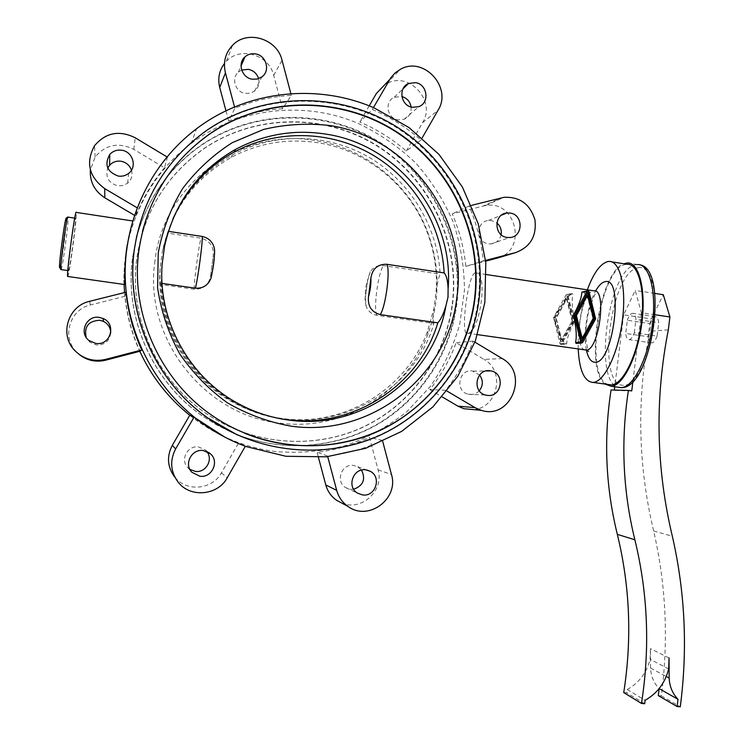 <?xml version="1.0" encoding="UTF-8"?>
<svg xmlns="http://www.w3.org/2000/svg" width="744" height="744" viewBox="0 0 744 744"><rect width="100%" height="100%" fill="white"/><g stroke="black" fill="none" stroke-linecap="round" stroke-linejoin="round"><path stroke-width="0.56" stroke-dasharray="3.72 2.79" d="M67.788 276.48C69.304 275.764 77.283 215.676 76.279 212.552L76.232 212.403M127.289 244.702C130.535 228.864 132.525 220.977 133.26 221.042L133.241 221.182C130.144 223.646 120.993 282.999 124.685 284.552M68.429 270.63L68.429 270.649C69.239 273.913 76.372 221.005 75.488 218.355L75.46 218.243C74.707 214.477 67.304 269.579 68.429 270.63L67.806 270.556M125.978 292.187L125.02 296.27C127.038 315.4 132.032 333.721 140.021 351.233M164.498 167.781C152.287 182.215 142.708 198.304 135.761 216.058L137.259 207.874C144.559 189.218 154.622 172.32 167.447 157.17L164.498 167.781L133.827 149.386C118.631 141.946 105.732 144.485 95.12 156.993L90.359 169.79M282.515 108.736C263.943 109.898 246.004 114.018 228.696 121.086L234.862 108.224C253.025 100.84 271.848 96.553 291.322 95.371L282.515 108.736L273.68 75.339C269.114 54.796 240.386 46.054 226.455 61.231L224.483 63.454M420.974 140.012L406.271 151.041C392.33 138.951 376.855 129.279 359.826 122.025L372.344 109.48C390.182 117.124 406.382 127.298 420.974 140.012L422.173 137.91M189.748 415.264L192.724 417.589C206.637 428.144 221.703 436.412 237.922 442.392C250.486 446.986 263.348 450.083 276.508 451.664C300.251 453.384 323.51 451.301 346.276 445.414C368.327 437.463 388.47 426.256 406.698 411.813L430.283 386.545C443.405 367.434 453.217 346.741 459.718 324.468L464.47 290.188C464.275 266.91 460.508 244.172 453.161 221.963C443.843 200.471 431.436 180.876 415.915 163.187C398.858 146.94 379.663 133.715 358.348 123.513C304.519 100.319 238.601 107.462 191.124 143.583C148.121 175.565 122.09 229.691 124.081 284.468M124.527 292.55C126.182 313.01 131.27 332.596 139.779 351.298M189.813 415.152L193.245 417.84C207.241 428.46 222.391 436.774 238.703 442.792L245.371 446.158L224.828 437.147M189.897 469.39L187.795 467.604C179.862 459.922 187.609 445.098 198.574 446.939L205.232 449.906L206.711 451.459M353.642 489.254L350.498 489.32L345.7 487.636C335.033 481.703 341.543 463.373 353.567 465.428L357.715 466.739L361.556 470.096M479.285 390.767C476.588 393.613 473.314 394.832 469.483 394.432L468.218 394.19C454.593 391.372 458.76 368.54 472.44 371.024L479.582 375.004M110.735 332.847C109.638 341.078 104.839 345.132 96.32 345.002L89.885 342.259L86.155 337.339M501.121 234.676C499.773 240.107 496.397 243.195 491.012 243.92L488.538 243.818C475.816 242.46 475.723 221.405 488.427 220.494L491.477 220.559L496.843 222.968M131.456 170.209C132.823 175.37 131.539 179.704 127.605 183.229L122.974 185.572L117.71 185.833C108.485 182.959 105.174 177.025 107.778 168.042M411.107 107.015C411.506 112.763 409.209 116.836 404.197 119.245L398.049 119.886C387.019 118.529 384.183 101.398 394.301 97.241L401.89 96.525M258.577 78.678C259.712 83.756 258.345 87.922 254.494 91.177L250.133 93.251L245.222 93.4C235.374 92.135 230.91 78.306 238.368 72.14L241.679 70.048M237.466 435.008C287.984 457.579 347.132 454.333 393.474 427.921C439.713 401.249 471.371 352.982 478.197 300.213C486.52 233.969 454.417 164.675 397.259 128.08C340.138 91.559 262.186 91.875 205.614 131.53C169.892 157.3 146.94 192.026 136.757 235.709M452.557 304.082C460.173 243.716 431.111 180.606 379.235 146.987C327.388 113.432 256.55 113.032 204.526 148.177C166.656 174.803 144.113 211.389 136.887 257.954C128.452 317.325 156.733 380.091 206.069 413.413C252.263 445.052 313.038 449.981 362.068 427.661C411.06 405.127 445.693 357.222 452.557 304.082M452.231 304.147C459.839 243.846 430.795 180.792 378.975 147.21C327.174 113.693 256.401 113.293 204.423 148.4C166.6 174.998 144.076 211.556 136.859 258.066C128.424 317.381 156.686 380.091 205.967 413.376C252.123 444.986 312.833 449.906 361.826 427.605C410.772 405.099 445.368 357.241 452.231 304.147M142.485 231.412L138.914 250.096C129.912 313.419 160.1 380.398 212.635 415.887L228.036 425.345L244.283 433.11M132.655 257.21L135.854 240.173C146.029 201.075 167.233 169.892 199.485 146.633C252.597 109.312 325.937 108.782 379.766 142.988C433.64 177.249 463.958 242.395 456.1 304.714C449.739 353.642 420.63 398.486 378.017 423.736C335.302 448.734 280.674 452.743 233.393 433.11L216.848 425.038L201.243 415.133C152.036 380.575 124.146 317.167 132.655 257.21M135.892 240.033C146.057 200.796 167.316 169.511 199.671 146.177C252.895 108.782 326.365 108.261 380.296 142.532C434.273 176.867 464.647 242.144 456.769 304.575C450.399 353.623 421.206 398.561 378.491 423.866C335.665 448.902 280.897 452.891 233.523 433.166M135.827 240.312L132.599 257.443C124.108 317.288 151.943 380.565 201.047 415.059L216.681 424.973L233.263 433.045M649.782 323.594C651.307 319.371 653.046 317.065 655.008 316.684L655.204 316.665C657.036 316.786 658.207 318.804 658.719 322.729L657.082 336.083L634.297 332.763C632.763 337.041 631.052 339.329 629.164 339.627L629.08 339.627C627.294 339.506 626.169 337.451 625.713 333.461L648.164 336.725L649.782 323.594L627.341 320.273L625.713 333.461M657.082 336.083C655.511 340.343 653.744 342.612 651.791 342.9L651.697 342.9C649.838 342.761 648.656 340.706 648.164 336.725M605.095 384.081C584.384 369.489 599.413 272.137 623.853 263.757M578.209 348.927C577.725 328.764 580.776 309.076 587.341 289.844M608.499 384.546C583.529 378.947 599.236 268.147 625.592 264.473L627.229 264.287M570.946 294.075C565.096 300.037 559.451 307.83 554.01 317.446L553.908 318.255C556.8 329.025 560.446 337.395 564.826 343.347L566.054 344.119L566.705 343.616C566.919 338.315 569.588 330.885 574.731 321.315L574.833 320.506C572.22 309.737 571.55 301.013 572.824 294.354L572.21 293.48L566.054 294.931L553.582 317.502L559.981 343.691L560.846 344.481L561.841 343.961L574.387 320.562L567.914 295.21L566.947 294.41L566.054 294.931M475.007 272.955C467.837 274.954 460.127 335.739 467.334 333.191L467.381 333.182C479.834 334.13 488.771 270.714 475.416 272.881L475.007 272.955M627.341 320.273C628.838 316.033 630.521 313.717 632.409 313.317L632.595 313.308C634.353 313.41 635.469 315.428 635.953 319.362L658.719 322.729M155.012 260.595C143.006 337.739 204.349 415.673 280.051 423.122C343.505 431.715 406.866 392.367 428.042 333.758C440.309 299.786 440.113 265.701 427.447 231.524C409.805 184.958 366.504 148.902 316.842 140.83C242.581 126.415 163.745 182.968 155.012 260.595M436.105 291.75C437.426 271.058 434.366 250.961 426.935 231.468C409.702 185.972 367.387 150.753 318.897 142.885C288.058 137.975 258.754 142.848 230.984 157.523C194.482 178.328 171.604 209.594 162.378 251.333L160.09 268.454C155.822 322.078 185.665 376.52 232.416 401.993C248.319 410.79 265.18 416.324 282.971 418.584C344.909 427.028 406.819 388.638 427.512 331.368L434.003 308.193L436.105 291.75C437.156 283.576 438.504 277.707 440.15 274.145C437.704 226.939 410.623 181.834 369.433 157.533C328.178 133.409 274.973 131.893 232.509 154.845C201.094 172.459 179.397 198.546 167.428 233.105L201.02 238.164C210.05 240.768 214.095 246.813 213.175 256.308L210.673 275.28C209.092 284.673 203.624 289.332 194.249 289.249L160.592 284.45C162.806 333.014 191.859 379.208 233.951 402.309C309.132 446.484 411.283 403.825 433.873 323.454L376.91 315.326C371.795 314.349 368.233 311.411 366.215 306.509L365.341 297.73L367.731 279.186L370.252 271.793C373.414 267.115 377.766 265.05 383.309 265.589L440.15 274.145M211.984 273.857L214.542 254.476M168.377 231.347L172.72 219.387M271.839 416.826C259.154 413.766 247.045 409.042 235.532 402.644C192.928 379.254 163.503 332.484 161.271 283.306L162.034 283.418M161.271 283.306L162.136 264.362M160.09 268.454C159.802 276.563 159.969 281.892 160.592 284.45M433.873 323.445C432.989 320.962 433.036 315.875 434.003 308.193M134.404 215.258L135.761 216.058M164.498 246.599L168.191 231.319M167.428 233.105L162.378 251.333M178.29 482.335L174.821 477.183C186.456 492.24 212.533 489.701 221.442 472.858L238.703 442.792M341.338 502.832C360.998 511.984 384.555 490.677 378.064 469.864L369.48 437.407C352.907 445.154 335.432 450.101 317.065 452.24L318.451 457.439M382.742 441.508L382.463 440.439C365.099 448.586 346.797 453.784 327.546 456.044L327.713 456.677M474.914 342.147L473.147 341.078C466.581 358.933 457.421 375.329 445.656 390.274L429.855 389.605C441.09 375.357 449.85 359.724 456.137 342.696L483.963 359.389L502.246 358.589M473.268 409.581C497.717 408.391 505.632 370.996 483.963 359.389M429.855 389.605L442.28 396.943M471.473 205.363L469.064 205.967C476.653 223.628 481.387 241.977 483.284 261.014L465.828 266.333C464.014 248.18 459.485 230.687 452.231 213.853L483.265 206.042L501.521 197.811M498.526 257.74C527.784 249.166 515.555 199.615 485.562 205.577L483.265 206.042M465.828 266.333L485.665 261.163M369.201 105.862L359.826 122.025M406.271 151.041L422.583 122.63C436.523 100.989 408.875 70.764 386.657 83.663L384.685 84.797M225.971 110.847L228.696 121.086M125.02 296.27L90.405 304.984C70.048 309.309 61.547 336.511 75.972 351.401L79.004 354.311M167.447 157.17L166.926 156.854M291.322 95.371L290.885 93.707M234.537 106.996L234.862 108.224M373.442 107.592L372.344 109.48M483.284 261.014L485.59 260.409M445.656 390.274L447.125 391.139M593.331 318.107L581.799 338.362M587.118 295.47L592.894 318.153M575.14 315.409L581.687 341.068M587.648 292.718L574.721 315.465M572.452 320.543L566.909 298.828L556.214 318.19L561.776 339.924L572.452 320.543L561.385 339.952L555.824 318.237L566.519 298.902L572.052 320.59M554.987 318.004L567.291 295.731L573.68 320.72L561.385 343.031L554.596 318.06L560.995 343.058L573.28 320.766L566.9 295.805L554.596 318.06M634.297 332.763L635.953 319.362M582.394 291.676L583.761 292.439C588.392 298.27 592.233 306.826 595.274 318.088L595.172 318.934C589.471 329.006 583.575 336.986 577.484 342.863L576.507 343.393M469.064 205.967L452.231 213.853M382.463 440.439L369.48 437.407M473.147 341.078L456.137 342.696M327.546 456.044L317.065 452.24M655.111 314.768L641.375 312.722L635.236 290.439L623.63 314.814L651.307 318.925L663.304 294.717M654.757 293.415L635.236 290.439M623.63 314.814L614.739 386.815M614.339 390.061L611.057 389.968M631.749 390.907L614.293 390.405M641.375 312.722L632.893 381.607M658.291 695.612L661.36 695.882C668.633 640.072 666.066 585.1 653.651 530.956C637.859 464.888 636.566 398.356 649.772 331.34L651.307 318.925M623.732 692.571L626.829 692.841L627.239 689.53C639.031 682.88 646.648 672.799 650.079 659.286L650.451 648.638L650.572 668.056C650.926 676.194 653.781 683.039 659.119 688.609M644.685 703.712L626.829 692.841M627.239 689.53L645.104 700.29M668.651 668.968L650.079 659.286M669.042 657.966L650.451 648.638M650.572 668.056L666.261 676.482M661.36 695.882L680.286 706.8M653.651 530.956L672.344 536.257M668.335 329.815L649.772 331.34M61.073 269.598C62.477 269.068 69.034 219.638 68.011 217.229L67.825 217.108M59.632 267.887C60.338 267.533 61.706 260.065 63.742 245.492C65.686 230.659 66.541 221.647 66.318 218.457M638.026 267.784C650.144 264.399 658.347 291.164 654.013 324.282C650.219 357.343 635.125 386.452 623.537 385.299C596.065 386.629 610.35 271.495 638.026 267.784M620.673 387.633C592.15 388.842 607.058 268.807 635.841 264.724L640.1 264.873M586.43 350.154C582.905 334.196 587.379 305.291 595.619 290.997M584.868 349.875C573.215 347.374 581.315 291.788 593.48 290.904L596.707 291.267C594.884 293.564 587.797 310.443 587.156 319.948C585.026 331.526 585.491 342.026 588.551 351.419M376.91 315.326C373.256 309.709 377.85 274.024 383.309 265.589M365.341 297.73L367.731 279.186M210.673 275.28L213.175 256.308M194.249 289.249C193.645 283.929 198.499 247.296 201.02 238.164M214.505 254.82L211.966 274.024M221.442 472.858L227.245 477.76M378.064 469.864L391.456 474.495M595.172 318.934L595.656 318.878M582.692 342.491L577.484 342.863M595.767 318.032L595.274 318.088M559.981 343.691L564.826 343.347M566.705 343.616L561.841 343.961M583.761 292.439L589.016 291.518M567.914 295.21L572.824 294.354M90.405 304.984L89.578 301.329M422.583 122.63L438.049 110.242M273.68 75.339L282.05 60.283M133.827 149.386L135.222 137.78M133.26 221.042L132.618 220.949M66.728 217.639L62.003 257.294C58.72 273.997 59.836 267.533 60.943 269.579M192.724 417.589L193.245 417.84M191.124 143.583L196.528 128.749M187.795 467.604L191.45 471.733M357.715 466.739L366.736 470.003M468.218 394.19L485.795 395.083M488.427 220.494L501.391 215.221M394.301 97.241L403.081 88.741M238.368 72.14L241.019 66.03M651.697 342.9L629.08 339.627M477.546 334.642L467.334 333.191M655.204 316.665L632.595 313.308M366.215 306.509L365.016 300.167L365.871 286.663L370.252 271.793M237.15 402.978L235.532 402.644M233.951 402.309L232.416 401.993M560.846 344.481L566.054 344.119M566.947 294.41L572.21 293.48M485.562 205.577L503.921 197.327M75.972 351.401L74.391 350.126M386.657 83.663L400.439 69.285M232.509 154.845L230.984 157.523M226.455 61.231L232.509 45.347M95.12 156.993L94.535 145.722M345.7 487.636L357.557 493.179M473.119 371.135L486.083 370.968M89.885 342.259L89.029 340.529M637.571 264.529L627.452 262.939M205.818 131.009L205.614 131.53M205.232 449.906L208.636 452.464M404.197 119.245L418.807 106.652M491.012 243.92L509.621 237.541M254.494 91.177L261.925 76.874M127.605 183.229L128.693 173.343M426.935 231.468L427.447 231.524M427.512 331.368L428.042 333.758M611.689 261.851L609.066 261.442M75.46 218.243L74.707 218.132M486.427 274.555L475.416 272.881"/><path stroke-width="1.12" d="M132.618 220.949L76.232 212.403C75.321 207.734 66.244 275.382 67.639 276.442L67.788 276.48M124.685 284.552L124.75 284.552C124.955 283.985 124.136 263.069 127.289 244.702M141.732 349.968C133.343 331.554 128.089 312.294 125.978 292.187L89.578 301.329C68.169 305.858 59.213 334.474 74.391 350.126C83.03 358.961 93.4 362.058 105.499 359.408L141.732 349.968L140.021 351.233L105.546 360.217L105.499 359.408M374 107.824C316.972 83.049 246.999 90.433 196.528 128.749C152.269 162.099 124.927 217.062 125.132 273.829C125.587 330.606 153.571 386.08 198.23 420.248C213.017 431.474 229.031 440.262 246.245 446.605L285.966 456.286L326.439 456.807L365.648 448.307L401.686 431.362L432.878 406.922L457.811 376.259L475.388 340.864L484.856 302.445L485.813 262.772L478.206 223.684L462.377 186.995L438.997 154.436L409.088 127.596L374 107.824M124.081 284.468L124.527 292.55M139.779 351.298C151.516 376.613 168.172 397.938 189.748 415.264M224.828 437.147L194.045 417.152L189.813 415.152L172.292 445.368C166.526 456.574 167.372 467.176 174.821 477.183M203.242 450.548C191.729 448.613 183.591 464.191 191.924 472.273L199.848 476.234C211.975 478.215 219.759 461.243 210.236 453.663L203.242 450.548M206.711 451.459C213.649 459.383 205.865 473.082 195.347 471.389L189.897 469.39M361.556 470.096C365.89 479.359 363.258 485.739 353.642 489.254M362.579 494.937C375.59 497.066 381.988 476.932 370.131 471.231L365.797 469.855C353.195 467.706 346.369 486.948 357.557 493.179L362.579 494.937M490.203 370.791C475.9 368.178 471.538 392.125 485.795 395.083L487.106 395.334C501.772 397.891 505.604 373.228 490.91 370.903L490.203 370.791M86.155 337.339C84.016 326.607 88.517 320.915 99.65 320.264L103.351 321.343C108.103 323.789 110.558 327.62 110.735 332.847M95.799 343.412C110.391 346.025 116.882 324.105 103.193 318.534L99.296 317.4C86.481 315.01 78.52 332.894 89.029 340.529L95.799 343.412M510.105 213.044L506.915 212.979C493.635 213.919 493.737 235.988 507.027 237.429L509.621 237.541C523.246 237.206 523.692 214.598 510.105 213.044M107.778 168.042L109.6 165.261C112.651 162.006 116.455 160.667 121.012 161.253C126.201 162.313 129.679 165.298 131.456 170.209M121.756 150.242C116.966 149.609 112.967 151.013 109.759 154.436C104.151 164.629 106.987 171.845 118.277 176.077C122.193 176.616 125.662 175.705 128.693 173.343C137.398 166.916 132.795 151.543 121.756 150.242M415.533 82.63L408.447 83.542C397.845 87.894 400.821 105.871 412.362 107.313L418.807 106.652C429.939 102.802 427.4 84.174 415.533 82.63M241.679 70.048L248.394 69.332C253.574 70.503 256.968 73.619 258.577 78.678M255.536 53.912C251.518 53.28 248.003 54.256 245.008 56.842C237.178 63.287 241.874 77.832 252.197 79.19L257.35 79.041L261.925 76.874C270.611 70.847 266.306 55.363 255.536 53.912M134.394 249.287C125.318 313.243 155.087 380.909 207.492 417.728C257.889 453.598 324.942 459.848 379.077 435.659C433.166 411.246 471.436 358.562 478.959 300.065C487.301 233.681 455.133 164.247 397.854 127.568C340.631 90.963 262.511 91.28 205.818 131.009C165.884 160.072 142.076 199.494 134.394 249.287M136.757 235.709L134.339 249.556C125.28 313.373 154.975 380.9 207.278 417.635L237.466 435.008M172.72 219.387C185.842 189.962 206.293 167.53 234.072 152.111C277.047 128.889 330.885 130.451 372.614 154.882C414.296 179.499 441.676 225.153 444.149 272.927C446.428 275.327 447.739 280.581 448.102 288.691C454.231 216.857 399.314 145.396 326.774 134.245C294.829 129.103 264.455 134.125 235.671 149.312C197.802 170.85 174.087 203.279 164.498 246.599L162.136 264.362C157.7 320.032 188.678 376.548 237.15 402.978C253.639 412.102 271.114 417.84 289.556 420.183C362.728 430.46 433.966 376.734 445.935 305.719C443.489 313.987 440.783 319.688 437.798 322.822C417.97 390.544 342.38 434.868 271.839 416.826M330.457 125.615C307.942 122.927 285.612 124.211 263.488 129.465L232.268 142.671C212.961 154.966 196.379 170.33 182.513 188.762C170.599 208.599 162.508 229.989 158.24 252.941L157.598 287.723C161.011 310.936 168.311 332.856 179.49 353.484C192.668 372.856 208.683 389.335 227.534 402.913C247.575 414.492 268.854 422.257 291.35 426.2C371.572 437.509 448.623 375.413 456.928 296.949C468.404 218.922 409.953 137.835 330.457 125.615M474.849 299.46C482.921 235.216 452.11 168.005 397.008 132.069C341.942 96.199 266.566 95.539 211.091 132.906C170.72 161.234 146.67 200.248 138.951 249.956C129.93 313.354 160.155 380.398 212.747 415.924C261.99 449.674 326.681 454.854 378.78 431.046C430.841 407.005 467.567 356.013 474.849 299.46M244.283 433.11C293.322 453.263 349.801 448.911 393.911 422.918C437.9 396.664 467.902 350.21 474.467 299.534C482.54 235.364 451.757 168.218 396.71 132.32C341.701 96.497 266.399 95.827 210.98 133.167C176.319 157.179 153.487 189.925 142.485 231.412M623.853 263.757L627.452 262.939C639.208 262.241 646.304 290.346 641.728 324.012C637.301 357.678 622.616 386.341 610.964 386.238L605.095 384.081M587.341 289.844C593.386 273.355 600.101 263.962 607.485 261.646L609.066 261.442C620.189 260.698 626.774 288.226 622.282 321.241C617.939 354.256 603.914 382.444 592.894 382.407L592.512 382.407C584.059 381.095 579.288 369.935 578.209 348.927M611.689 261.851L627.229 264.287C638.733 263.608 645.671 291.109 641.189 324.031C636.864 356.943 622.505 384.992 611.103 384.899L608.499 384.546M444.149 272.927L386.657 264.26C377.682 264.139 372.428 268.724 370.903 278.014L368.485 296.782C367.601 306.175 371.507 312.117 380.193 314.591L437.798 322.822M162.034 283.418L195.347 288.17C202.898 288.607 208.097 285.324 210.943 278.34L211.984 273.857M214.542 254.476L214.588 249.872C213.491 242.6 209.362 238.127 202.191 236.443L168.377 231.347M194.045 417.152L175.64 448.911C169.585 460.685 170.469 471.826 178.29 482.335C190.52 498.154 217.899 495.458 227.245 477.76L245.315 446.261M90.359 169.79C89.671 181.75 94.497 191.096 104.83 197.802L134.404 215.258M166.926 156.854L135.222 137.78C119.254 129.93 105.695 132.581 94.535 145.722C85.486 162.518 88.889 176.821 104.746 188.641L137.082 207.771M448.102 288.691L448 297.219L445.935 305.719M318.451 457.439L325.788 484.939C327.593 491.384 331.21 496.499 336.623 500.284L341.338 502.832M327.713 456.677L336.688 490.361C338.585 497.122 342.37 502.488 348.043 506.45C368.364 521.674 399.128 498.787 391.456 474.495L382.742 441.508M442.28 396.943L457.913 406.159L463.847 408.716L473.268 409.581M479.582 375.004C483.33 380.333 483.237 385.587 479.285 390.767M496.843 222.968C500.387 226.074 501.809 229.98 501.121 234.676M485.665 261.163L498.526 257.74M384.685 84.797L376.371 93.493L369.201 105.862M401.89 96.525C407.042 98.124 410.121 101.621 411.107 107.015M224.483 63.454C219.164 70.55 217.573 78.539 219.722 87.439L225.971 110.847M79.004 354.311C86.909 360.514 95.753 362.486 105.546 360.217M290.885 93.707L282.05 60.283C277.27 38.697 247.129 29.444 232.509 45.347C225.33 53.066 222.977 62.236 225.441 72.856L234.537 106.996M422.173 137.91L438.049 110.242C452.631 87.569 423.708 55.8 400.439 69.285L395.138 72.912L390.842 77.739L373.442 107.592M485.59 260.409L515.592 252.597C530.37 247.073 536.805 236.136 534.927 219.805C530.063 204.061 519.721 196.565 503.921 197.327L471.473 205.363M447.125 391.139L475.007 407.638L481.219 410.316C510.635 420.239 529.57 373.321 502.246 358.589L474.914 342.147M582.217 338.325L593.331 318.107L587.555 295.396L576.423 315.596L582.217 338.325L576.005 315.651L587.555 295.396M581.817 341.57L575.14 315.409L587.955 292.159L594.605 318.293L581.817 341.57M581.687 341.068L594.168 318.348L587.648 292.718M589.016 291.518L588.011 290.681L587.081 291.229L574.08 314.824L580.748 342.221L581.659 343.04L582.692 342.491L595.656 318.878L589.016 291.518M576.507 343.393L575.568 342.584C576.916 336.028 576.228 327.081 573.503 315.726L573.615 314.879C578.99 304.835 581.743 297.256 581.845 292.15L587.611 290.755M654.757 293.415L663.304 294.717L669.907 316.972L655.111 314.768M614.739 386.815L614.339 390.061M632.893 381.607L631.749 390.907L628.41 390.451C620.654 440.894 622.812 490.677 634.874 539.791C647.922 593.47 650.126 648.024 641.486 703.433L623.732 692.571C632.112 639.003 629.973 586.263 617.325 534.35L634.874 539.791M666.261 676.482L669.163 678.044C669.535 686.47 672.483 693.557 677.998 699.314L659.138 688.637L658.291 695.612L677.124 706.53L680.286 706.8C687.791 649.075 685.14 592.233 672.344 536.257C656.05 467.939 654.72 399.128 668.335 329.815L669.907 316.972M628.41 390.451L611.057 389.968C603.542 438.728 605.635 486.855 617.325 534.35M641.486 703.433L644.685 703.712L645.104 700.29C657.268 693.399 665.117 682.955 668.651 668.968L669.042 657.966L669.163 678.044M677.998 699.314L677.124 706.53M74.707 218.132L67.974 217.118C67.044 213.314 59.632 268.482 60.934 269.561L61.073 269.598M637.571 264.529C649.531 263.869 656.84 291.955 652.265 325.565C647.847 359.175 632.967 387.754 621.11 387.624L620.673 387.633M595.619 290.997C598.706 285.51 601.831 282.422 604.993 281.725C624.356 275.699 613.437 364.067 595.014 362.244C591.006 362.114 588.141 358.078 586.43 350.154M486.427 274.555L593.991 290.848C607.262 288.7 598.985 351.056 586.133 350.043L584.868 349.875M370.903 278.014C371.144 283.91 370.335 290.169 368.485 296.782M386.657 264.26C390.647 268.872 385.755 306.965 380.193 314.591M202.191 236.443C203 240.693 197.811 279.865 195.347 288.17M172.292 445.368L175.64 448.911M104.83 197.802L104.746 188.641M325.788 484.939L336.688 490.361M575.568 342.584L580.748 342.221M573.977 315.67L573.503 315.726M587.081 291.229L581.845 292.15M573.615 314.879L574.08 314.824M66.318 218.457C65.565 213.407 58.348 266.715 59.632 267.887M496.732 258.28L515.592 252.597M457.913 406.159L475.007 407.638M376.371 93.493L389.679 79.58M219.722 87.439L225.441 72.856M67.806 270.556L60.943 269.579M197.653 419.969L198.23 420.248M191.45 471.733L191.924 472.273M366.736 470.003L370.131 471.231M103.351 321.343L103.193 318.534M501.391 215.221L506.915 212.979M109.6 165.261L109.759 154.436M403.081 88.741L408.447 83.542M241.019 66.03L245.008 56.842M640.1 264.873C669.405 269.533 651.614 389.763 621.11 387.624L610.964 386.238M588.551 351.419L586.077 350.043L477.546 334.642M210.943 278.34C212.747 270.072 214.402 262.753 214.588 249.872M235.671 149.312L234.072 152.111M336.623 500.284L348.043 506.45M576.089 343.421L581.659 343.04M463.847 408.716L481.219 410.316M124.75 284.561L67.648 276.461M486.083 370.968L490.91 370.903M208.636 452.464L210.236 453.663M611.103 384.899L592.894 382.407M67.825 217.108L66.728 217.639"/></g></svg>
